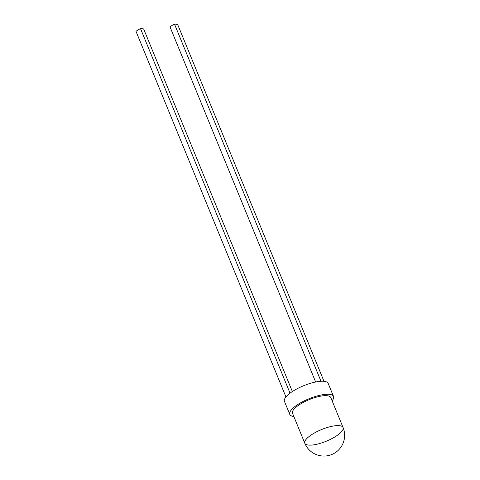 <?xml version="1.0" encoding="UTF-8"?>
<svg xmlns="http://www.w3.org/2000/svg" width="480" height="480" viewBox="0 0 480 480"><rect width="100%" height="100%" fill="white"/><g stroke="black" fill="none" stroke-linecap="round" stroke-linejoin="round"><path stroke-width="0.72" d="M290.034 393.168L140.478 28.512L135.966 31.272L285.936 396.936M140.478 28.512L143.646 28.932L292.362 391.548M293.838 416.502A23.64 7.194 -22.3 0 1 289.782 414.396L284.442 401.376A23.64 7.194 -22.3 0 1 293.658 390.726A23.64 7.194 -22.3 0 1 328.182 383.436L333.522 396.456A23.64 7.194 -22.3 0 1 332.112 400.806M289.782 414.396A23.64 7.194 -22.3 0 1 298.998 403.752A23.64 7.194 -22.3 0 1 333.522 396.456M320.988 381.276L174.462 24L177.624 24.42L324 381.324M315.642 381.996L169.95 26.76L174.462 24M300.576 403.962A20.682 6.294 -22.3 0 1 330.792 397.578L343.074 427.524A20.682 6.294 -22.3 0 1 326.328 441.198A20.682 6.294 -22.3 0 1 304.8 443.226L304.8 443.226A20.682 6.294 -22.3 0 1 312.858 433.908A20.682 6.294 -22.3 0 1 343.074 427.524A20.682 20.682 0 0 1 331.782 454.512A20.682 20.682 0 0 1 304.8 443.226L292.518 413.28A20.682 6.294 -22.3 0 1 300.576 403.962"/></g></svg>
